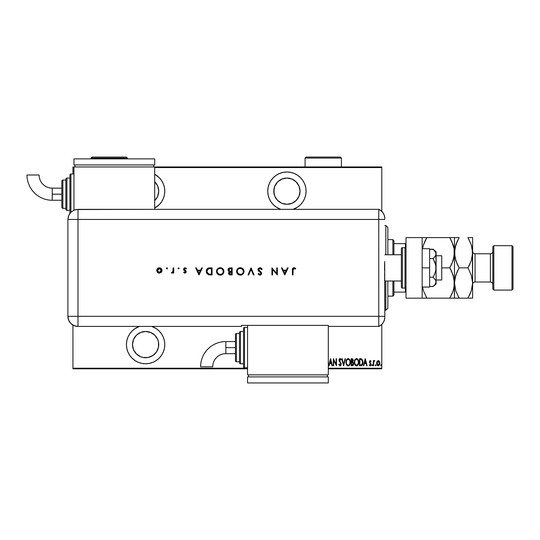 <?xml version="1.0" encoding="UTF-8"?>
<svg xmlns="http://www.w3.org/2000/svg" width="540" height="540" viewBox="0 0 540 540"><rect width="100%" height="100%" fill="white"/><g stroke="black" fill="none" stroke-linecap="round" stroke-linejoin="round"><path stroke-width="0.81" d="M151.754 326.423A19.177 19.177 0 0 1 145.611 363.764L149.351 363.393L152.948 362.306L156.269 360.531L159.172 358.148L161.555 355.239L163.33 351.925L164.423 348.327L164.788 344.588L164.423 340.848L163.33 337.25L161.555 333.936L159.172 331.027L156.269 328.644L151.754 326.423M154.697 174.285A19.177 19.177 0 0 1 154.697 208.062L159.172 204.734L161.555 201.825L163.33 198.511L164.423 194.913L164.788 191.174L164.423 187.434L163.33 183.836L161.555 180.522L159.172 177.613L154.697 174.285M286.916 171.997A19.177 19.177 0 0 1 293.051 209.338L297.567 207.117L300.476 204.734L302.859 201.825L304.634 198.511L305.721 194.913L306.092 191.174L305.721 187.434L304.634 183.836L302.859 180.522L300.476 177.613L297.567 175.23L294.253 173.455L290.655 172.368L286.916 171.997L283.176 172.368L279.578 173.455L276.264 175.23L273.355 177.613L270.972 180.522L269.197 183.836L268.11 187.434L267.739 191.174L268.11 194.913L269.197 198.511L270.972 201.825L273.355 204.734L276.264 207.117L280.773 209.338A19.177 19.177 0 0 1 286.916 171.997M286.916 178.052A13.122 13.122 0 0 1 300.038 191.174A13.122 13.122 0 0 1 286.916 204.296A13.122 13.122 0 0 1 273.793 191.174A13.122 13.122 0 0 1 286.916 178.052L291.938 179.05L296.19 181.892L299.038 186.151L300.038 191.174L299.038 196.196L296.19 200.448L291.938 203.297L286.916 204.296L281.894 203.297L277.634 200.448L274.793 196.196L273.793 191.174L274.793 186.151L277.634 181.892L281.894 179.05L286.916 178.052M154.892 200.448L157.734 196.196L158.733 191.174L157.734 186.151L154.697 181.703A13.122 13.122 0 0 1 154.697 200.644L154.697 200.644M150.633 332.465L154.892 335.313L157.734 339.566L158.483 342.029L158.483 347.146L156.519 351.877L152.901 355.495L148.169 357.46L143.053 357.46L140.589 356.711L136.337 353.869L133.488 349.61L132.489 344.588L133.488 339.566L136.337 335.313L140.589 332.465L145.611 331.466A13.122 13.122 0 0 1 158.733 344.588A13.122 13.122 0 0 1 145.611 357.71A13.122 13.122 0 0 1 132.489 344.588A13.122 13.122 0 0 1 145.611 331.466L150.707 332.498M381.787 368.206L328.3 368.206L381.787 368.206L381.787 324.378L381.787 368.206M247.55 368.206L72.941 368.206L72.941 325.067L72.941 368.206L247.55 368.206M72.941 174.015L72.941 167.555L73.953 167.555L72.941 167.555L72.941 166.948L73.953 166.948L72.941 166.948L72.941 174.015M154.697 167.555L381.787 167.555L381.787 211.383L381.787 166.948L154.697 166.948L381.787 166.948L381.787 167.555L154.697 167.555M139.475 326.423L134.96 328.644L132.05 331.027L129.668 333.936L127.892 337.25L126.806 340.848L126.434 344.588L126.806 348.327L127.892 351.925L129.668 355.239L132.05 358.148L134.96 360.531L138.274 362.306L141.872 363.393L145.611 363.764A19.177 19.177 0 0 1 139.475 326.423M377.062 361.382L376.637 362.981L376.9 364.702L377.474 365.573L378.682 365.796L379.809 364.068L379.654 361.814L378.452 360.545L377.062 361.382L376.63 363.218L378.257 365.877L379.89 363.218L379.458 361.382L378.257 360.531L377.062 361.382M373.639 365.783L373.275 365.783L373.639 365.783L373.748 362.104L374.814 360.707L374.166 360.619L373.639 361.382L373.275 360.619L373.275 365.783L373.275 360.619L373.275 365.783L373.639 365.783L373.714 362.279L374.814 360.707L373.639 361.382L373.275 360.619L373.639 360.619M369.893 365.816L369.293 365.175L369.542 364.696L370.177 365.243L370.737 364.412L369.617 362.678L369.468 361.881L370.278 360.531L369.887 360.686L369.502 362.286L370.73 364.547L370.312 365.215L369.542 364.696L369.293 365.175L370.42 365.83L371.088 364.621L369.86 362.097L370.062 361.246L370.845 361.706L371.101 361.267L370.278 360.531L371.101 361.267L370.278 360.531L371.101 361.267L370.845 361.706L371.101 361.267L370.278 360.531L369.468 361.881L370.737 364.412L370.177 365.243L369.542 364.696L369.293 365.175L370.183 365.877L371.101 364.385L369.94 362.327L370.271 361.166L370.845 361.706L370.163 361.186M360.808 365.783L361.888 365.486L362.549 364.568L362.786 360.794L361.685 358.972L359.505 358.715L359.505 365.783L360.808 365.783C362.408 365.344 363.123 364.196 362.948 362.34L361.685 358.972L359.505 358.715L359.505 365.783L359.505 358.715L361.233 358.803M352.377 365.783L351.175 365.783L353.045 365.472L353.612 363.514L352.789 361.969L353.255 360.673L352.991 359.276L351.175 358.715L351.175 365.783L351.175 358.715L351.175 365.783L352.296 365.783L353.619 363.778L352.789 361.969L353.255 360.47L351.965 358.715L351.175 358.715L351.965 358.715M345.074 358.715L345.465 358.715L343.656 365.783L345.465 358.715L345.074 358.715L343.609 364.419L342.151 358.715L341.753 358.715L343.568 365.783L341.753 358.715L343.568 365.783L345.465 358.715L345.074 358.715L343.609 364.419L342.151 358.715L341.753 358.715L342.151 358.715M333.693 365.783L333.693 360.227L336.501 365.783L336.501 358.715L336.137 358.715L336.137 364.284L333.329 358.715L333.329 365.783L333.693 365.783L333.329 365.783L333.693 365.783L333.693 360.227L336.501 365.783L336.501 358.715L336.137 358.715L336.137 364.284L333.329 358.715L333.329 365.783L333.41 358.715M329.103 365.783L328.712 365.783L330.521 358.715L328.712 365.783L329.103 365.783L329.684 363.521L331.452 363.521L332.033 365.783L332.424 365.783L330.615 358.715L328.712 365.783L329.103 365.783L329.684 363.521L331.452 363.521L332.033 365.783L332.424 365.783L330.615 358.715L332.424 365.783L332.033 365.783M339.768 365.918L340.787 365.513L341.213 364.055L339.397 360.153L339.849 359.282L340.781 360.167L341.118 359.735L340.436 358.668L339.781 358.587L339.242 359.154L339.093 360.733L340.7 363.346L340.801 364.439L340.031 365.243L339.12 364.061L338.762 364.419L340.025 365.965L341.213 364.055L339.397 360.153L339.991 359.262L340.781 360.167L341.118 359.735L340.038 358.54L339.039 360.187L340.848 364.041L340.031 365.243L339.12 364.061L338.762 364.419L340.025 365.965L340.787 365.513M346.113 361.118L346.221 363.906L347.618 365.85L349.252 365.513L350.339 362.839L349.906 359.944L348.307 358.546L346.734 359.464L346.012 362.279C345.897 364.129 346.626 365.357 348.192 365.965C349.758 365.337 350.48 364.102 350.359 362.245C350.487 360.376 349.751 359.14 348.158 358.54C346.606 359.181 345.89 360.43 346.012 362.279L346.019 362.576M354.348 362.279L355.469 365.526L356.528 365.965L357.581 365.513L358.695 362.245L358.452 360.49L357.561 358.972L356.495 358.54L355.442 359.006L354.348 362.279C354.226 364.129 354.956 365.357 356.528 365.965C358.094 365.337 358.817 364.102 358.695 362.245C358.817 360.376 358.088 359.14 356.495 358.54C354.935 359.181 354.22 360.43 354.348 362.279M363.798 365.783L363.4 365.783L365.215 358.715L363.4 365.783L363.798 365.783L364.379 363.521L366.14 363.521L366.721 365.783L367.119 365.783L365.303 358.715L363.4 365.783L363.798 365.783L364.379 363.521L366.14 363.521L366.721 365.783L367.119 365.783L365.303 358.715L367.119 365.783L366.721 365.783M372.64 365.283L372.276 365.877L372.64 365.283L372.276 365.877L372.64 365.283L372.276 364.696L372.64 365.283L372.276 364.696L372.64 365.283L372.276 364.696L372.64 365.283L372.276 365.877L371.918 365.283L371.999 365.654L372.62 365.472L372.323 364.702L371.918 365.283L372.276 364.696L371.918 365.283L372.276 365.877L372.64 365.283L372.283 364.696M375.631 365.877L375.266 365.283L375.536 365.857L375.914 365.654L375.725 364.716L375.266 365.283L375.631 364.696L375.266 365.283L375.631 364.696L375.995 365.283L375.631 364.696L375.995 365.283L375.631 365.877L375.995 365.283L375.631 365.877L375.266 365.283L375.631 364.696L375.995 365.283L375.631 365.877L375.266 365.283L375.631 364.696L375.995 365.283L375.631 365.877L375.266 365.283L375.631 364.696L375.995 365.283L375.631 364.696M380.7 365.283L381.24 365.803L381.24 364.763L380.72 365.094L381.065 364.696L380.7 365.283L381.065 364.696L381.429 365.283L381.065 364.696L381.429 365.283L381.065 365.877L381.429 365.283L381.065 365.877L380.7 365.283L381.065 364.696L381.429 365.283L381.065 365.877L380.7 365.283L381.065 364.696L381.429 365.283L381.065 365.877L380.7 365.283L381.065 364.696L381.429 365.283L381.065 365.877L380.7 365.283L381.065 364.696L381.429 365.283L381.065 365.877L380.7 365.283M72.941 368.813L247.55 368.813L72.941 368.813L72.941 368.206L72.941 368.813M328.3 368.813L381.787 368.813L328.3 368.813M330.568 360.079L331.263 362.792L329.873 362.792L330.568 360.079L331.263 362.792L329.873 362.792L330.568 360.079M336.137 358.715L336.501 358.715L336.42 365.783M338.85 364.675L339.12 364.061L339.255 364.433M339.842 365.195L340.234 365.209M340.551 364.973L340.625 363.19M340.848 364.041L340.7 363.346L340.848 364.041M339.788 362.023L339.039 360.187L340.038 358.54L341.118 359.735L340.686 359.964M339.95 362.225L339.302 361.327M339.586 361.76L339.336 361.395M339.046 359.917L339.242 359.154M340.247 358.574L340.733 358.972M340.49 359.606L340.781 360.167L339.842 359.282M340.146 359.289L339.397 360.153L339.781 361.22M339.991 359.262L339.404 360.005M339.559 360.855L340.43 362.023M341.084 363.218L341.192 363.724M346.113 361.105L346.255 360.531M349.61 359.424L349.893 359.924M350.116 360.49L350.257 361.058M350.271 361.139L350.332 361.645M350.339 362.833L350.197 363.71M349.9 364.547L349.623 365.054M349.029 365.695L348.489 365.931M347.524 365.803L347.139 365.526M347.119 365.506L346.768 365.081M346.754 365.067L346.228 363.913M346.471 364.561L346.039 362.88M348.948 359.546L348.179 359.262C349.481 359.741 350.082 360.74 349.994 362.245L349.974 361.766L349.994 362.245C350.096 363.764 349.488 364.763 348.179 365.243L348.874 365.026L348.179 365.243C346.889 364.763 346.288 363.778 346.376 362.279L346.437 363.089M346.464 363.224L346.376 362.279C346.282 360.767 346.882 359.762 348.179 359.262L349.407 360.031M349.832 363.535L349.616 364.122M349.974 362.725L349.906 363.204M348.179 359.262L347.713 359.363L348.179 359.262M347.315 359.633L347.713 359.363M346.397 361.8L346.721 360.47M346.579 360.855L346.464 361.314M352.12 358.722L352.566 358.83M353.417 362.684L353.579 363.258M353.336 365.067L353.491 364.702M353.471 364.763L353.045 365.479M352.465 365.769L352.816 365.654M352.073 365.06L351.54 365.06L351.54 362.435L352.714 362.603L351.776 362.435L352.539 362.515L353.255 363.778L351.54 365.06L351.54 362.435L352.451 362.488M352.883 360.288L352.127 361.685M352.64 361.382L352.256 361.651L352.64 361.382M352.256 361.651L351.54 361.706L351.54 359.444L352.897 360.484L352.755 361.179M352.708 359.741L352.856 360.099M352.229 359.458L352.6 359.62M353.167 364.338L352.816 364.878M351.783 361.706L351.54 359.444L352.033 359.444M354.368 361.679L354.449 361.118M354.591 360.538L354.922 359.714M357.946 359.424L358.229 359.924M358.452 360.49L358.587 361.064M358.601 361.132L358.668 361.651M358.668 362.846L358.587 363.42M358.236 364.547L357.959 365.054M357.952 365.06L357.507 365.58M357.365 365.695L356.819 365.938M355.86 365.803L355.475 365.533M355.455 365.513L354.557 363.913M354.807 364.561L354.368 362.873M357.284 359.546L356.508 359.262C357.811 359.741 358.418 360.74 358.331 362.245L358.31 362.725L358.331 362.245C358.425 363.764 357.818 364.763 356.508 365.243L357.21 365.026M358.169 363.535L357.534 364.743M354.726 362.752L354.773 363.089M357.386 364.892L356.508 365.243C355.226 364.763 354.618 363.778 354.706 362.279C354.618 360.767 355.219 359.762 356.508 359.262L357.737 360.031M356.508 359.262L356.042 359.363L356.508 359.262M355.651 359.627L356.042 359.363M354.915 360.855L355.057 360.47M354.726 361.793L354.794 361.321M362.826 360.963L362.583 360.133M362.914 361.55L362.948 362.104M362.86 363.474L362.333 364.986M362.718 364.102L361.712 365.594M362.934 361.874L362.894 361.409M361.159 359.532L360.497 359.451M361.469 359.64L362.576 361.955L361.847 364.675M362.576 362.698L361.854 364.669L359.87 365.06L359.87 359.444L359.87 365.06L360.666 365.054M362.225 360.477L362.543 361.577M365.263 360.079L365.958 362.792L364.561 362.792L365.263 360.079L365.958 362.792L364.561 362.792L365.263 360.079M370.744 361.53L370.271 361.166L369.832 361.861L371.088 364.628M370.845 361.706L370.271 361.166L370.845 361.706L370.271 361.166L369.832 361.861L370.386 362.86M370.373 361.179L369.839 361.746M370.953 363.582L371.101 364.385M371.054 364.865L370.913 365.31M370.71 364.675L370.312 365.215M370.589 363.839L369.475 361.881M370.636 363.92L369.718 362.88M372.276 365.877L371.918 365.283L372.276 365.877M373.7 361.24L374.456 360.531L374.814 360.707L374.247 361.199M373.639 361.382L374.814 360.707M373.788 361.935L373.667 362.799M373.68 362.543L373.646 363.163M373.984 361.456L374.396 361.166M379.789 362.273L379.863 362.745M379.883 363.433L379.85 363.818M379.802 364.075L379.694 364.48M376.65 362.738L376.724 362.273M376.819 364.48L376.981 364.878M378.425 365.222L376.988 363.218L378.425 361.179L377.933 361.226L379.526 363.218L377.939 365.182L378.419 365.229M379.485 362.671L379.519 363.386M378.857 361.409L379.377 362.245M378.338 361.166L378.729 361.307M377.021 362.765L377.129 364.163M377.264 364.493L377.001 362.887L377.487 361.584M377.44 361.651L377.109 362.333M381.429 365.283L381.065 365.877M347.146 364.723L346.761 364.122M349.906 361.294L349.974 361.766M358.324 362.488L357.952 364.122M356.508 365.243L355.09 364.122M358.243 361.294L358.31 361.766M362.543 363.056L362.394 363.751M268.11 194.913L269.197 198.511M277.634 200.448L276.007 198.464M274.043 193.732L274.043 188.615M276.007 183.884L277.634 181.892M299.038 186.151L299.781 188.615M156.269 175.23L155.594 174.798M133.488 349.61L132.745 347.146M134.703 337.298L136.337 335.313M385.83 310.271L387.848 308.252L387.848 281.003L387.848 308.252L385.83 310.271L385.83 281.003L385.83 310.271L384.818 310.271L385.83 310.271M385.83 225.491L385.83 254.759L385.83 225.491L384.818 225.491L385.83 225.491L387.848 227.509L385.83 225.491M387.848 254.759L387.848 227.509L387.848 254.759M393.903 254.759L393.903 240.631L392.89 239.618L392.89 254.759L392.89 239.618L387.848 239.618L392.89 239.618L393.903 240.631L393.903 254.759M393.903 292.106L393.903 281.003L393.903 295.13L393.903 292.106L406.013 292.106L405.405 292.106L405.405 287.982L405.405 292.106L393.903 292.106M392.89 296.143L393.903 295.13L392.89 296.143L392.89 281.003L392.89 296.143L387.848 296.143L392.89 296.143M406.013 243.655L393.903 243.655L405.405 243.655L405.405 247.779L405.405 243.655L406.013 243.655M436.091 279.99L441.74 279.99L441.74 255.771L436.091 255.771L441.74 255.771L441.74 279.99L436.091 279.99M384.818 281.003L401.369 281.003L384.818 281.003M401.369 254.759L384.818 254.759L401.369 254.759M405.007 247.691L405.007 288.07A1.013 1.013 0 0 0 406.013 287.057A1.013 1.013 0 0 1 405.007 288.07L405.007 247.691L402.381 247.691A1.013 1.013 0 0 0 401.369 248.704L401.369 287.057A1.013 1.013 0 0 0 402.381 288.07L402.381 247.691L402.381 288.07L405.007 288.07L402.381 288.07A1.013 1.013 0 0 1 401.369 287.057L401.369 248.704A1.013 1.013 0 0 1 402.381 247.691L405.007 247.691A1.013 1.013 0 0 1 406.013 248.704A1.013 1.013 0 0 0 405.007 247.691M406.013 298.161L406.013 237.6L422.165 237.6L406.013 237.6L406.013 298.161L422.165 298.161L422.165 237.6L422.165 298.161L406.013 298.161M429.631 248.704L422.165 248.704L429.631 248.704L429.631 267.881L422.165 267.881L429.631 267.881L429.631 287.057L422.165 287.057L429.631 287.057L429.631 248.704M433.546 249.608L429.631 249.23L433.114 249.23L435.868 252.653L436.091 267.881L436.091 251.735L435.868 255.123L435.24 256.325L435.868 255.13L434.295 257.465L433.114 258.559L429.631 258.559L433.114 258.559L435.868 265.397L435.868 270.344L434.295 275.022L433.114 277.202L429.631 277.202L433.114 277.202L435.868 280.631L435.868 283.102L434.295 285.437L433.114 286.531L429.631 286.531L433.37 286.308M436.091 253.894L435.24 256.325L433.114 258.559L435.233 263.007L436.091 267.881L436.091 284.026L435.868 280.638L433.114 277.202L435.24 272.74L436.091 267.881L436.091 281.867L435.24 284.297L433.114 286.531L436.091 284.026M436.091 251.735L433.114 249.23L435.868 252.653M384.818 218.592A10.091 10.091 0 0 0 378.763 209.338A10.091 10.091 0 0 1 384.818 218.592L384.399 215.71L383.171 213.064L381.24 210.884L378.763 209.338L378.763 326.423L381.24 324.878L383.171 322.697L384.399 320.051L384.818 317.169A10.091 10.091 0 0 1 378.763 326.423A10.091 10.091 0 0 0 384.818 317.169L384.818 316.926M384.635 273.004L384.818 316.325L378.763 316.325L378.763 326.423L378.763 316.325L384.818 316.325L384.696 261.529M378.763 219.436L378.763 316.325L77.99 316.325L77.99 219.436L384.818 219.436L378.763 219.436L378.763 316.325L378.763 209.338L378.763 219.436L378.763 209.338L77.99 209.351L77.99 219.436L378.763 219.436M384.521 270.459L384.629 262.764M166.907 268.967L166.313 268.38L166.907 268.967L166.313 268.38L166.907 267.793L167.494 268.38L167.13 267.833L166.327 268.495L167.319 268.799L167.494 268.38L166.907 268.967L167.494 268.38L166.907 268.967L166.313 268.38L166.907 268.967L166.313 268.38L167.022 267.8M179.179 268.38L178.591 267.793L177.998 268.38L178.591 268.967L179.179 268.38L178.591 268.967L179.179 268.38L178.591 268.967L177.998 268.38L178.591 268.967L177.998 268.38L178.591 267.793L177.998 268.38L178.591 267.793L179.179 268.38M201.677 267.881L202.365 267.881L199.017 274.948L202.365 267.881L201.677 267.881L200.597 270.142L197.397 270.142L196.351 267.881L195.662 267.881L198.923 274.948L202.365 267.881L201.677 267.881L200.597 270.142L197.397 270.142L196.351 267.881L195.662 267.881L198.923 274.948L195.662 267.881L196.351 267.881M223.925 271.384L222.831 268.765L220.199 267.698L217.573 268.785L216.493 271.418L217.586 274.07L220.253 275.13L222.872 274.023L223.925 271.384C223.709 269.123 222.466 267.894 220.199 267.698C217.931 267.908 216.695 269.15 216.493 271.418C216.702 273.706 217.958 274.948 220.253 275.13C222.507 274.901 223.736 273.652 223.925 271.384M244.033 271.384L242.939 268.765L240.307 267.698L237.681 268.785L236.608 271.6L237.695 274.07L240.361 275.13L242.98 274.023L244.033 271.384C243.817 269.123 242.575 267.894 240.307 267.698C238.039 267.908 236.804 269.15 236.608 271.418C236.81 273.706 238.066 274.948 240.361 275.13C242.615 274.901 243.844 273.652 244.033 271.384L244.026 271.566M260.172 267.705L258.599 268.245L257.992 269.798L258.538 270.938L260.779 272.788L261.043 273.699L260.213 274.388L258.647 273.497L258.073 273.928L259.112 274.928L260.611 275.015L261.562 274.131L261.59 272.909L258.869 270.317L258.647 269.372L259.875 268.427L261.549 269.602L262.15 269.244L261.299 268.144L259.997 267.698L257.978 269.609L261.063 273.51L260.024 274.401L258.647 273.497L258.073 273.928L259.956 275.13L261.697 273.476L261.299 272.403L258.613 269.622L259.997 268.427L261.549 269.602L262.15 269.244L259.997 267.698L258.606 268.238M287.449 267.881L288.144 267.881L284.789 274.948L288.144 267.881L287.449 267.881L286.375 270.142L283.176 270.142L282.13 267.881L281.441 267.881L284.702 274.948L288.144 267.881L287.449 267.881L286.375 270.142L283.176 270.142L282.13 267.881L281.441 267.881L284.702 274.948L281.441 267.881L282.13 267.881M293.038 270.243L293.47 268.61L295.38 269.055L295.751 268.515L294.05 267.698L292.633 268.495L292.403 274.948L293.038 274.948L293.038 270.243L294.01 268.427L295.38 269.055L295.751 268.515L294.05 267.698C292.761 267.935 292.207 268.758 292.403 270.175L292.403 274.948L293.038 274.948L293.065 269.494M276.73 267.881L276.73 273.429L271.931 267.881L271.931 274.948L272.565 274.948L272.565 269.386L277.364 274.948L277.364 267.881L276.73 267.881L277.364 267.881L276.73 267.881L276.73 273.429L271.931 267.881L271.931 274.948L272.565 274.948L272.565 269.386L277.364 274.948L277.364 267.881L277.229 274.948M248.697 274.948L248.015 274.948L251.006 267.881L248.015 274.948L248.697 274.948L251.053 269.379L253.409 274.948L254.084 274.948L251.1 267.881L254.084 274.948L251.1 267.881L248.015 274.948L248.697 274.948L251.053 269.379L253.409 274.948L254.084 274.948L253.409 274.948M230.047 267.887L232.166 267.881L229.419 267.995L228.393 268.704L228.089 270.486L229.358 271.694L228.589 273.598L229.649 274.799L232.166 274.948L232.166 267.881L232.166 274.948L232.166 267.881L230.256 267.881C228.913 267.914 228.163 268.582 228.001 269.885L229.358 271.694L228.542 273.193C228.724 274.442 229.473 275.029 230.789 274.948L230.58 274.941M209.871 267.881L208.123 268.151L206.975 269.041L206.314 270.614L206.381 272.383L208.143 274.59L212.058 274.948L212.058 267.881L209.871 267.881C207.596 267.901 206.395 269.048 206.26 271.323L208.386 274.691L212.058 274.948L212.058 267.881L212.058 274.948L210.627 274.948M184.937 273.132L185.882 272.74L186.232 271.573L184.181 269.082L184.734 268.481L186.091 268.967L186.516 268.488L185.247 267.8L184.16 268.056L183.532 269.136L183.857 270.196L185.564 271.559L185.2 272.444L184.046 271.957L183.613 272.396L184.937 273.132L186.246 271.782L184.16 269.257L185.072 268.427L186.091 268.967L186.516 268.488L185.038 267.793L183.526 269.285L185.612 271.802L184.937 272.498L184.046 271.957L183.613 272.396L184.937 273.132M173.111 267.881L173.745 267.881L173.111 267.881L172.868 271.769L171.295 272.957L172.24 273.065L173.111 272.281L173.111 273.044L173.745 273.044L173.745 267.881L173.745 273.044L173.745 267.881L173.111 267.881L172.996 271.391L171.295 272.957L171.848 273.132L173.111 272.281L173.111 273.044L173.745 273.044L173.111 273.044M161.352 272.281L162.047 270.182L160.88 268.218L158.355 267.975L156.911 269.426L156.992 271.667L158.834 273.085L161.156 272.477L162.061 270.446C161.906 268.812 161.014 267.928 159.381 267.793C157.754 267.928 156.863 268.812 156.715 270.446L157.424 272.281L159.381 273.132L161.352 272.281M77.99 326.423L77.99 316.325L67.898 316.325C68.492 322.461 71.861 325.822 77.99 326.423A10.091 10.091 0 0 1 67.898 316.325L68.661 320.193L70.855 323.467L74.129 325.654L77.99 326.423L241.495 326.423L241.495 325.391L328.3 325.391L328.3 326.423L378.763 326.423L378.763 316.325L77.99 316.325L77.99 326.423L241.495 326.423L241.495 325.391L328.3 325.391L328.3 326.423L378.763 326.423M67.898 316.325L67.898 221.454L67.898 316.325L77.99 316.325L77.99 219.436L67.905 219.436L67.898 221.454L67.905 219.436L77.99 219.436L77.99 209.351L74.129 210.114L70.855 212.301L69.606 213.833L68.337 216.506L67.905 219.436L68.674 215.575L70.855 212.301L74.129 210.114L76.019 209.54L154.697 209.351L154.697 166.948L73.953 166.948L73.953 210.195L73.953 166.948L154.697 166.948L154.697 209.338L378.763 209.338M293.038 274.948L292.403 274.948L292.41 269.75M292.41 269.716L292.457 269.109M292.633 268.495L292.916 268.11M294.293 267.719L294.725 267.827M295.569 268.353L295.164 268.913M295.38 269.055L293.868 268.434M294.712 268.643L294.01 268.427M293.726 268.468L293.355 268.704M284.756 273.571L283.507 270.871L286.031 270.871L284.756 273.571L283.507 270.871L286.031 270.871L284.756 273.571M272.565 274.948L271.931 274.948L272.072 267.881M260.523 267.759L261.974 268.94M262.15 269.244L261.549 269.602L260.928 268.799M261.131 269.008L260.496 268.522M260.125 268.434L259.747 268.441M258.687 269.231L259.146 270.635M259.585 271.019L260.145 271.445M259.659 275.103L258.93 274.826M258.073 273.928L258.809 273.699M259.072 273.983L260.395 274.354M261.043 273.699L260.483 272.498M261.063 273.51L259.834 272.025M258.134 270.317L258.019 269.973M258.019 269.231L258.14 268.866M244.019 271.742L243.965 272.106M243.884 272.457L243.763 272.815M242.204 274.631L241.785 274.847M241.454 274.961L241.097 275.056M241.09 275.056L240.543 275.123M240.361 275.13L239.996 275.11M238.91 274.867L237.674 274.043L236.77 272.572M236.682 272.214L236.608 271.411M236.871 269.993L237.978 268.515M238.363 268.238L239.578 267.766M240.125 267.705L240.489 267.705M241.731 267.962L242.366 268.292M242.939 268.765L244.019 271.019M237.242 271.269L237.236 271.418C237.431 273.26 238.464 274.252 240.334 274.401C238.464 274.252 237.431 273.26 237.236 271.418L237.371 270.506M237.236 271.418C237.425 269.561 238.451 268.562 240.334 268.427L242.487 269.271L243.398 271.384C243.216 273.233 242.197 274.239 240.334 274.401L238.154 273.55L237.242 271.566M237.911 269.514L238.619 268.9M241.245 268.549L240.334 268.427C242.183 268.569 243.203 269.555 243.398 271.384L243.398 271.384M243.338 270.769L243.169 270.229M241.758 274.057L241.218 274.273M242.831 273.152L242.271 273.726M243.385 271.681L243.27 272.268M228.71 273.956L228.582 273.591M228.596 272.74L229.156 271.836M228.366 271.026L228.089 270.486M228.042 269.46L228.17 269.062M229.79 271.148L231.113 271.228L229.79 271.148L228.636 269.885L230.627 268.603L231.532 268.603L231.532 271.228L229.952 271.175M228.643 269.716L229.797 268.663M230.459 271.985L231.532 271.957L231.532 274.219L229.183 273.314L231.107 271.957L230.465 271.985M230.006 272.079L229.176 273.179L230.006 272.079M230.627 268.603L231.532 268.603L231.532 271.228L231.113 271.228M229.513 268.731L228.69 269.534M231.107 271.957L231.532 271.957L231.532 274.219L230.675 274.219M223.918 271.566L223.654 272.808M222.095 274.631L220.988 275.056M220.975 275.056L220.435 275.123M220.253 275.13L219.888 275.11M218.801 274.867L217.607 274.084M217.559 274.037L216.763 272.855M216.763 269.98L217.566 268.792M218.248 268.238L219.47 267.766M220.016 267.705L220.381 267.705M221.623 267.962L222.838 268.765M223.378 269.44L223.729 270.155M217.134 271.269L217.127 271.418C217.316 269.561 218.342 268.562 220.226 268.427L220.226 268.427C222.075 268.569 223.094 269.555 223.29 271.384C223.108 273.233 222.089 274.239 220.226 274.401L218.835 274.084L220.226 274.401C218.356 274.252 217.323 273.26 217.127 271.418L217.262 270.506M222.386 269.278L223.276 271.087M217.127 271.418L217.357 272.585L217.127 271.418M217.802 269.514L218.18 269.143M223.229 270.769L223.06 270.229M221.92 268.906L222.379 269.271M221.65 274.057L221.11 274.273M222.723 273.152L222.163 273.726M223.276 271.688L223.162 272.268M209.493 274.901L209.081 274.853M207.083 273.793L206.779 273.368M206.537 272.882L206.381 272.39M206.273 270.965L206.314 270.614M206.638 269.595L206.827 269.257M208.481 268.029L209.507 267.887M206.928 271.816L207.36 273.004L206.915 270.918L208.595 268.785L211.424 268.603L211.424 274.219L208.757 274.023L206.921 271.775M206.915 270.918L207.029 270.371M209.291 274.131L208.886 274.057M210.377 274.212L209.837 274.185M206.928 270.844L207.448 269.568M210.613 268.603L211.424 268.603L211.424 274.219L210.654 274.219M198.976 273.571L197.728 270.871L200.252 270.871L198.976 273.571L197.728 270.871L200.252 270.871L198.976 273.571M184.734 273.119L184.329 272.977M183.613 272.396L184.133 272.059M184.802 272.491L184.046 271.957L185.072 272.484M184.937 272.498L185.612 271.802L185.355 271.249L185.598 271.937L184.937 272.498M184.896 270.918L183.708 269.987M183.769 270.081L183.526 269.285M186.516 268.488L186.091 268.967L185.638 268.582M186.091 268.967L184.903 268.441L184.16 269.257L184.417 269.831M184.167 269.17L186.003 270.986L186.246 271.782L184.95 270.189M184.16 269.257L184.336 269.75L184.16 269.257M178.591 268.967L177.998 268.38L178.591 268.967L177.998 268.38L178.591 267.793M171.295 272.957L171.848 273.132L171.295 272.957L172.071 272.491M172.935 271.579L173.036 271.168M172.996 271.391L173.09 270.506M166.313 268.38L166.907 267.793L167.494 268.38L166.907 267.793M158.828 273.085L158.308 272.923M156.762 269.926L156.911 269.426M160.873 268.211L161.608 268.954M161.879 271.431L161.548 272.038M157.356 270.243L157.383 270.83L159.388 268.427L161.413 270.641L161.386 270.047L159.388 272.498L157.349 270.446L157.936 269.001L158.989 268.461M160.522 272.153L159.388 272.498L160.515 272.153L161.413 270.641L160.171 272.349M157.383 270.851L157.349 270.446M159.172 272.491L158.207 272.12M160.839 269.001L159.388 268.427L160.832 269.001L161.386 270.047M228.832 270.54L228.65 270.081M219.058 274.178L217.357 272.585M207.509 269.494L207.866 269.156M209.594 268.637L210.107 268.61M225.848 347.618L225.848 341.557A25.245 25.245 0 0 0 200.603 366.808L212.713 366.808A13.136 13.136 0 0 1 225.848 353.673L225.848 347.618L235.44 347.618L235.44 334.496L235.44 360.733A1.013 1.013 0 0 0 236.453 361.746L236.453 333.484A1.013 1.013 0 0 0 235.44 334.496A1.013 1.013 0 0 1 236.453 333.484L236.453 361.746L239.476 361.746L236.453 361.746A1.013 1.013 0 0 1 235.44 360.733L235.44 347.618L225.848 347.618L225.848 353.673A13.136 13.136 0 0 0 212.713 366.808L200.603 366.808A25.245 25.245 0 0 1 225.848 341.557L225.848 347.618M244.526 367.801L244.526 327.429A1.013 1.013 0 0 0 243.513 328.442L243.513 366.795A1.013 1.013 0 0 0 244.526 367.801L247.55 367.801L244.526 367.801A1.013 1.013 0 0 1 243.513 366.795L243.513 328.442A1.013 1.013 0 0 1 244.526 327.429L244.526 367.801M240.489 363.764L240.489 331.466A1.013 1.013 0 0 0 239.476 332.478L239.476 362.758A1.013 1.013 0 0 0 240.489 363.764L243.513 363.764L240.489 363.764A1.013 1.013 0 0 1 239.476 362.758L239.476 332.478A1.013 1.013 0 0 1 240.489 331.466L240.489 363.764M239.476 333.484L236.453 333.484L239.476 333.484M243.513 331.466L240.489 331.466L243.513 331.466M247.55 327.429L244.526 327.429L247.55 327.429M247.55 325.391L247.55 374.868L328.3 374.868L328.3 326.423L328.3 374.868L247.55 374.868L247.55 325.391M327.287 376.886L327.287 374.868L327.287 376.886M248.562 376.886L248.562 374.868L248.562 376.886M328.3 382.941L328.3 376.886L328.3 382.941L247.55 382.941L247.55 376.886L328.3 376.886L247.55 376.886L247.55 382.941L328.3 382.941M52.245 200.259A25.245 25.245 0 0 1 27 175.007A25.245 25.245 0 0 0 52.245 200.259L52.245 194.204L52.245 200.259L61.837 200.259M39.11 175.007A13.136 13.136 0 0 0 52.245 188.143L52.245 194.204L61.837 194.204L52.245 194.204L52.245 188.143A13.136 13.136 0 0 1 39.11 175.007L27 175.007L39.11 175.007M69.916 175.028A1.013 1.013 0 0 1 70.922 174.015L73.953 174.015L70.922 174.015L70.922 212.24L70.922 174.015A1.013 1.013 0 0 0 69.916 175.028L69.916 213.381L69.916 175.028M66.886 210.35A1.013 1.013 0 0 1 65.88 209.338L65.88 179.064A1.013 1.013 0 0 1 66.886 178.052L69.916 178.052L66.886 178.052L66.886 210.35L69.916 210.35L66.886 210.35L66.886 178.052A1.013 1.013 0 0 0 65.88 179.064L65.88 209.338A1.013 1.013 0 0 0 66.886 210.35M62.849 208.332A1.013 1.013 0 0 1 61.837 207.32L61.837 181.082A1.013 1.013 0 0 1 62.849 180.07L65.88 180.07L62.849 180.07L62.849 208.332L65.88 208.332L62.849 208.332L62.849 180.07A1.013 1.013 0 0 0 61.837 181.082L61.837 207.32A1.013 1.013 0 0 0 62.849 208.332M153.684 166.948L153.684 164.93L153.684 166.948M74.959 164.93L74.959 166.948L74.959 164.93M154.697 164.93L154.697 158.875L154.697 164.93L73.953 164.93L73.953 158.875L73.953 164.93L154.697 164.93M73.953 158.875L154.697 158.875L73.953 158.875M493.823 245.673L492.811 246.685L492.811 289.076L493.823 290.088L493.823 245.673L493.823 290.088L511.988 290.088L513 289.076L513 246.685L511.988 245.673L511.988 290.088L511.988 245.673L493.823 245.673L511.988 245.673L513 246.685L513 289.076L511.988 290.088L493.823 290.088L492.811 289.076L492.811 246.685L493.823 245.673M475.052 253.753A2.423 2.423 0 0 1 472.628 251.329A2.423 2.423 0 0 0 475.052 253.753L475.052 282.008L490.394 282.008A2.423 2.423 0 0 1 492.811 284.432A2.423 2.423 0 0 0 490.394 282.008L490.394 253.753L475.052 253.753L490.394 253.753A2.423 2.423 0 0 0 492.811 251.329A2.423 2.423 0 0 1 490.394 253.753L490.394 282.008L475.052 282.008A2.423 2.423 0 0 0 472.628 284.432A2.423 2.423 0 0 1 475.052 282.008L475.052 253.753M454.12 237.6L426.85 237.6L423.482 244.917L422.496 248.825L423.468 244.964L426.85 237.6L449.773 237.6L453.141 244.917L454.113 248.765L454.457 252.74L453.155 260.516L449.773 267.881L441.74 267.881L449.773 267.881L453.141 275.197L454.457 283.021L454.127 286.936L453.155 290.797L449.773 298.161L426.85 298.161L423.482 290.844L422.51 286.997L423.482 290.844L426.85 298.161L454.457 298.161L451.663 298.161L454.457 298.161L454.12 279.072L454.127 286.936L453.155 290.797L449.773 298.161L453.148 290.817L451.663 294.557M422.503 298.161L426.85 298.161L425.979 296.595M451.798 271.782L454.113 279.038L454.457 283.021L453.647 289.143L454.12 286.969M451.049 265.531L452.007 263.513M453.647 258.863L454.12 256.689M453.64 258.883L454.457 252.74L454.12 248.792L454.127 256.655L451.663 264.269M453.681 246.746L453.148 244.937M451.798 241.501L454.113 248.765L454.457 252.74L454.457 237.6L454.457 252.74L455.76 244.964L459.142 237.6L454.802 237.6M422.975 246.618L422.516 248.704L422.975 246.618M422.165 237.6L426.85 237.6L425.54 240.017M450.968 237.6L449.773 237.6L451.784 241.481M450.644 239.166L449.773 237.6M453.627 246.55L453.155 244.964M451.777 271.742L449.773 267.881M451.663 298.161L449.773 298.161L451.082 295.745M454.802 279.072L455.274 276.899L454.457 283.021L454.457 298.161L459.142 298.161L455.78 290.844L454.457 283.021L454.457 252.74L454.457 283.021L455.76 275.245L459.142 267.881L455.78 260.564L454.457 252.74L454.795 256.655L454.795 248.825L457.259 241.218L455.774 244.937M453.155 237.6L451.663 237.6M423.468 244.964L424.96 241.218L423.475 244.937M425.655 298.161L426.85 298.161M423.468 298.161L424.96 298.161M424.96 241.218L426.85 237.6L424.96 237.6M458.278 296.595L459.142 298.161L472.628 298.161L472.628 283.021L472.628 298.161L469.827 298.161L472.284 298.161M454.795 286.936L454.457 283.021L454.795 286.936M454.802 298.161L454.457 298.161M457.92 298.161L457.265 298.161M456.914 272.248L454.795 279.099L454.457 283.021L455.78 290.844L459.142 298.161L455.767 298.161M457.873 270.229L457.259 271.485M457.144 264.019L454.808 256.723L454.457 252.74M454.808 248.765L455.274 246.618L454.808 248.765M457.36 240.989L457.839 240.017M472.628 237.6L472.628 283.021L472.284 248.792L472.628 252.74L472.628 237.6L471.319 237.6L472.628 237.6M469.166 237.6L467.944 237.6L471.312 244.917L472.628 252.74L471.326 260.516L467.944 267.881L471.312 275.197L472.628 283.021L471.326 290.797L469.253 295.745M468.808 239.166L471.312 244.917L472.628 252.74L471.326 260.516L467.944 267.881L471.312 275.197L472.628 283.021L472.284 279.072L472.628 283.021L472.291 286.936L471.326 290.797L467.944 298.161L471.319 290.824L469.726 294.773M471.798 246.55L471.319 244.937M472.284 237.6L467.944 237.6M472.284 286.969L472.628 283.021M471.812 258.883L472.628 252.74M469.22 265.531L470.171 263.513M459.142 298.161L469.827 298.161M459.142 267.881L467.944 267.881L459.142 267.881L457.124 263.979M471.319 237.6L469.827 237.6M455.774 244.944L459.142 237.6L457.259 237.6M467.944 267.881L469.827 264.276M471.812 258.863L472.284 256.689M471.812 246.625L471.319 244.944M305.08 158.065L306.092 157.059L340.409 157.059L341.415 158.065L341.415 166.948L341.415 158.065L305.08 158.065L305.08 166.948L305.08 158.065L341.415 158.065L340.409 157.059L306.092 157.059L305.08 158.065M91.111 158.065L92.117 157.059L126.434 157.059L127.447 158.065L127.447 158.875L127.447 158.065L91.111 158.065L91.111 158.875L91.111 158.065L127.447 158.065L126.434 157.059L92.117 157.059L91.111 158.065M225.848 341.557L235.44 341.557M225.848 353.673L235.44 353.673M52.245 188.143L61.837 188.143"/></g></svg>
